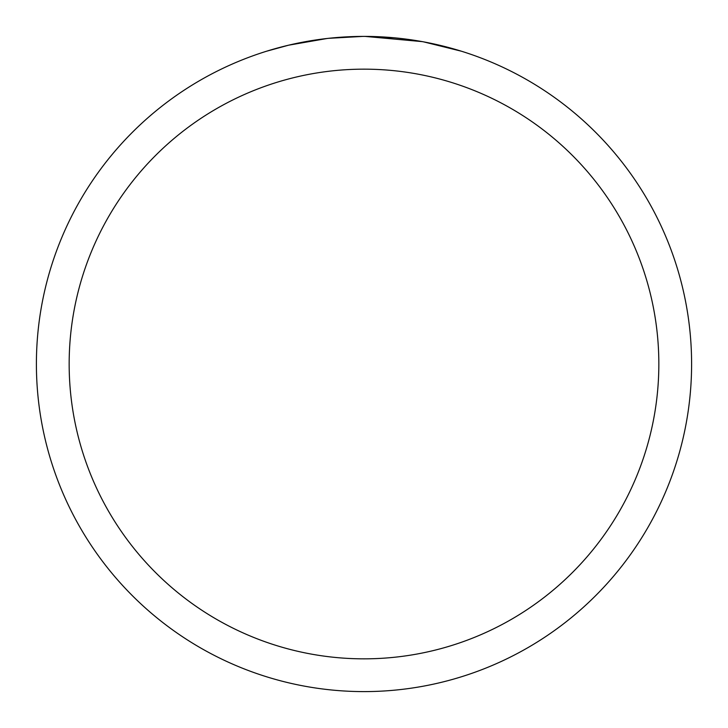 <?xml version="1.0" encoding="UTF-8"?>
<svg xmlns="http://www.w3.org/2000/svg" width="728" height="728" viewBox="0 0 728 728"><rect width="100%" height="100%" fill="white"/><g stroke="black" fill="none" stroke-linecap="round" stroke-linejoin="round"><path stroke-width="1.09" d="M364 69.16A294.84 294.84 0 0 1 658.84 364A294.84 294.84 0 0 1 364 658.84A294.84 294.84 0 0 1 69.16 364A294.84 294.84 0 0 1 364 69.16M364 36.4A327.6 327.6 0 0 1 691.6 364A327.6 327.6 0 0 1 364 691.6A327.6 327.6 0 0 1 36.4 364A327.6 327.6 0 0 1 364 36.4M394.294 37.801L367.34 36.418M380.207 36.8L385.121 37.083M423.741 41.896L461.352 51.197M422.195 41.614L365.165 36.409M398.926 38.265L405.724 39.066M327.054 38.493L288.643 45.181L266.666 51.197M328.592 38.32L362.844 36.4L328.592 38.32M315.379 40.031L318.191 39.621M334.798 37.701L337.401 37.483"/></g></svg>
